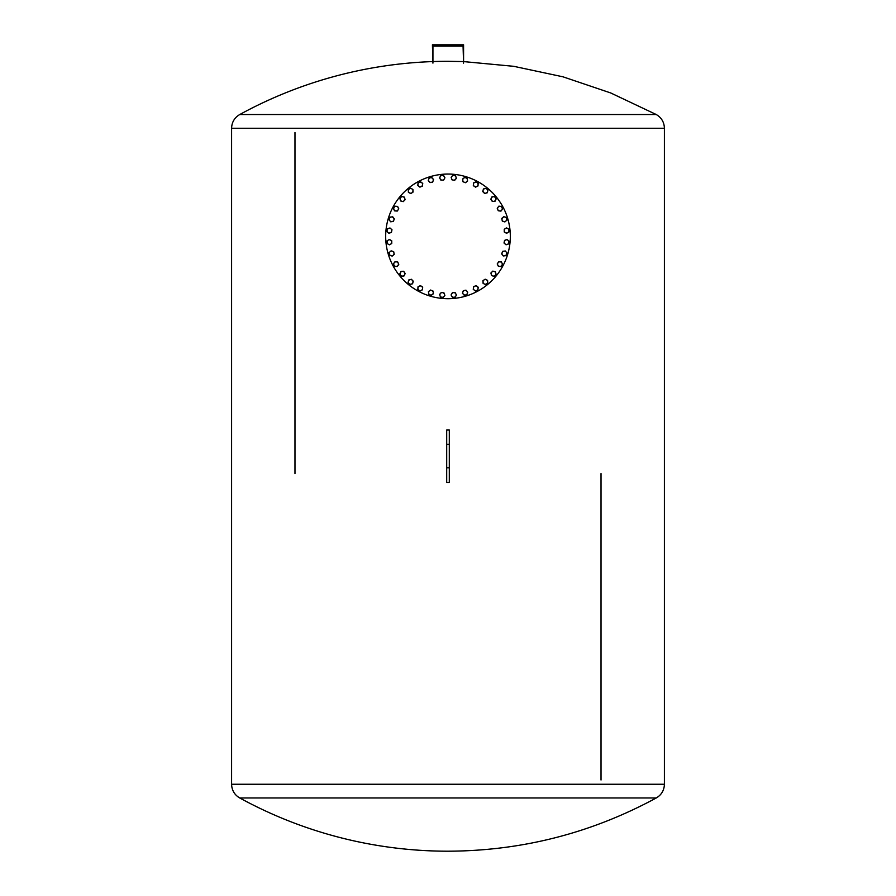 <?xml version="1.0" encoding="UTF-8"?>
<svg xmlns="http://www.w3.org/2000/svg" width="896" height="896" viewBox="0 0 896 896"><rect width="100%" height="100%" fill="white"/><g stroke="black" fill="none" stroke-linecap="round" stroke-linejoin="round"><path stroke-width="1.34" d="M432.936 63.134L432.936 46.144L463.064 46.144L463.579 63.134L463.579 44.8L432.421 44.8L432.936 63.134M432.421 45.629L463.579 45.629M446.701 444.304L446.701 482.485L449.299 482.485L449.299 430.024L446.701 430.024L446.701 444.304L449.299 444.304M446.701 467.835L449.299 467.835M294.974 473.57L294.974 132.507L294.974 473.57M601.026 780.002L601.026 473.57L601.026 780.002M231.594 128.262L231.594 784.246L664.406 784.246L664.406 128.262L231.594 128.262C231.806 122.203 234.517 117.634 239.725 114.542L656.275 114.542L610.747 92.971L563.013 76.821L513.744 66.315L463.579 61.589M432.936 61.566A434.034 434.034 0 0 1 448 61.309L463.064 61.566M385.672 236.376A62.328 62.328 0 0 1 479.158 182.403A62.328 62.328 0 0 1 479.158 290.36A62.328 62.328 0 0 1 385.672 236.376M509.141 241.282L508.614 243.925L507.326 244.362A2.341 2.341 0 0 0 508.122 240.397L509.141 241.282M507.326 244.362L506.05 244.798L505.042 243.902A2.341 2.341 0 0 0 507.326 244.362M505.042 243.902L504.022 243.018L504.291 241.696A2.341 2.341 0 0 0 505.042 243.902M504.291 241.696L504.549 240.374L505.826 239.938A2.341 2.341 0 0 0 504.291 241.696M505.826 239.938L507.102 239.501L508.122 240.397A2.341 2.341 0 0 0 505.826 239.938M507.002 253.12L505.971 255.606L504.638 255.786A2.341 2.341 0 0 0 506.184 252.045L507.002 253.12M504.638 255.786L503.294 255.965L502.477 254.89A2.341 2.341 0 0 0 504.638 255.786M502.477 254.89L501.648 253.814L502.174 252.571A2.341 2.341 0 0 0 502.477 254.89M502.174 252.571L502.69 251.328L504.022 251.149A2.341 2.341 0 0 0 502.174 252.571M504.022 251.149L505.366 250.97L506.184 252.045A2.341 2.341 0 0 0 504.022 251.149M502.611 264.309L501.11 266.549L499.755 266.459A2.341 2.341 0 0 0 502.006 263.099L502.611 264.309M499.755 266.459L498.411 266.37L497.818 265.16A2.341 2.341 0 0 0 499.755 266.459M497.818 265.16L497.224 263.95L497.974 262.83A2.341 2.341 0 0 0 497.818 265.16M497.974 262.83L498.725 261.71L500.069 261.8A2.341 2.341 0 0 0 497.974 262.83M500.069 261.8L501.413 261.878L502.006 263.099A2.341 2.341 0 0 0 500.069 261.8M496.104 274.422L494.2 276.326L492.901 275.979A2.341 2.341 0 0 0 495.757 273.112L496.104 274.422M492.901 275.979L491.59 275.632L491.243 274.333A2.341 2.341 0 0 0 492.901 275.979M491.243 274.333L490.896 273.022L491.848 272.07A2.341 2.341 0 0 0 491.243 274.333M491.848 272.07L492.8 271.118L494.11 271.466A2.341 2.341 0 0 0 491.848 272.07M494.11 271.466L495.41 271.813L495.757 273.112A2.341 2.341 0 0 0 494.11 271.466M487.76 283.08L485.52 284.57L484.31 283.976A2.341 2.341 0 0 0 487.67 281.725L487.76 283.08M484.31 283.976L483.101 283.382L483.011 282.038A2.341 2.341 0 0 0 484.31 283.976M483.011 282.038L482.922 280.683L484.042 279.944A2.341 2.341 0 0 0 483.011 282.038M484.042 279.944L485.162 279.194L486.371 279.787A2.341 2.341 0 0 0 484.042 279.944M486.371 279.787L487.592 280.381L487.67 281.725A2.341 2.341 0 0 0 486.371 279.787M477.893 289.934L475.395 290.965L474.32 290.147A2.341 2.341 0 0 0 478.061 288.602L477.893 289.934M474.32 290.147L473.256 289.33L473.435 287.986A2.341 2.341 0 0 0 474.32 290.147M473.435 287.986L473.603 286.653L474.858 286.138A2.341 2.341 0 0 0 473.435 287.986M474.858 286.138L476.101 285.622L477.176 286.44A2.341 2.341 0 0 0 474.858 286.138M477.176 286.44L478.24 287.258L478.061 288.602A2.341 2.341 0 0 0 477.176 286.44M466.872 294.739L464.218 295.266L463.333 294.246A2.341 2.341 0 0 0 467.298 293.462L466.872 294.739M463.333 294.246L462.437 293.238L462.874 291.962A2.341 2.341 0 0 0 463.333 294.246M462.874 291.962L463.31 290.685L464.632 290.416A2.341 2.341 0 0 0 462.874 291.962M464.632 290.416L465.954 290.158L466.85 291.166A2.341 2.341 0 0 0 464.632 290.416M466.85 291.166L467.734 292.186L467.298 293.462A2.341 2.341 0 0 0 466.85 291.166M455.123 297.293L452.424 297.293L451.741 296.128A2.341 2.341 0 0 0 455.795 296.128L455.123 297.293M451.741 296.128L451.069 294.963L451.741 293.787A2.341 2.341 0 0 0 451.741 296.128M451.741 293.787L452.424 292.622L453.768 292.622A2.341 2.341 0 0 0 451.741 293.787M453.768 292.622L455.123 292.622L455.795 293.787A2.341 2.341 0 0 0 453.768 292.622M455.795 293.787L456.467 294.963L455.795 296.128A2.341 2.341 0 0 0 455.795 293.787M443.094 297.517L440.451 296.99L440.014 295.714A2.341 2.341 0 0 0 443.99 296.498L443.094 297.517M440.014 295.714L439.589 294.437L440.474 293.418A2.341 2.341 0 0 0 440.014 295.714M440.474 293.418L441.358 292.41L442.691 292.667A2.341 2.341 0 0 0 440.474 293.418M442.691 292.667L444.013 292.936L444.438 294.213A2.341 2.341 0 0 0 442.691 292.667M444.438 294.213L444.875 295.49L443.99 296.498A2.341 2.341 0 0 0 444.438 294.213M431.267 295.389L428.77 294.347L428.59 293.014A2.341 2.341 0 0 0 432.331 294.56L431.267 295.389M428.59 293.014L428.422 291.67L429.486 290.853A2.341 2.341 0 0 0 428.59 293.014M429.486 290.853L430.562 290.035L431.805 290.55A2.341 2.341 0 0 0 429.486 290.853M431.805 290.55L433.059 291.066L433.227 292.398A2.341 2.341 0 0 0 431.805 290.55M433.227 292.398L433.406 293.742L432.331 294.56A2.341 2.341 0 0 0 433.227 292.398M420.078 290.987L417.827 289.486L417.917 288.142A2.341 2.341 0 0 0 421.288 290.394L420.078 290.987M417.917 288.142L418.006 286.798L419.216 286.194A2.341 2.341 0 0 0 417.917 288.142M419.216 286.194L420.426 285.6L421.546 286.35A2.341 2.341 0 0 0 419.216 286.194M421.546 286.35L422.677 287.101L422.587 288.445A2.341 2.341 0 0 0 421.546 286.35M422.587 288.445L422.498 289.789L421.288 290.394A2.341 2.341 0 0 0 422.587 288.445M409.954 284.491L408.05 282.576L408.397 281.277A2.341 2.341 0 0 0 411.264 284.144L409.954 284.491M408.397 281.277L408.744 279.978L410.054 279.619A2.341 2.341 0 0 0 408.397 281.277M410.054 279.619L411.354 279.272L412.306 280.224A2.341 2.341 0 0 0 410.054 279.619M412.306 280.224L413.269 281.187L412.91 282.486A2.341 2.341 0 0 0 412.306 280.224M412.91 282.486L412.563 283.786L411.264 284.144A2.341 2.341 0 0 0 412.91 282.486M401.307 276.147L399.806 273.896L400.4 272.686A2.341 2.341 0 0 0 402.651 276.058L401.307 276.147M400.4 272.686L400.994 271.477L402.349 271.387A2.341 2.341 0 0 0 400.4 272.686M402.349 271.387L403.693 271.298L404.443 272.429A2.341 2.341 0 0 0 402.349 271.387M404.443 272.429L405.194 273.549L404.589 274.758A2.341 2.341 0 0 0 404.443 272.429M404.589 274.758L403.995 275.968L402.651 276.058A2.341 2.341 0 0 0 404.589 274.758M394.442 266.269L393.411 263.771L394.229 262.707A2.341 2.341 0 0 0 395.786 266.448L394.442 266.269M394.229 262.707L395.058 261.632L396.39 261.811A2.341 2.341 0 0 0 394.229 262.707M396.39 261.811L397.734 261.99L398.25 263.234A2.341 2.341 0 0 0 396.39 261.811M398.25 263.234L398.765 264.477L397.936 265.552A2.341 2.341 0 0 0 398.25 263.234M397.936 265.552L397.118 266.616L395.786 266.448A2.341 2.341 0 0 0 397.936 265.552M389.637 255.248L389.11 252.605L390.13 251.709A2.341 2.341 0 0 0 390.925 255.685L389.637 255.248M390.13 251.709L391.149 250.824L392.426 251.25A2.341 2.341 0 0 0 390.13 251.709M392.426 251.25L393.702 251.686L393.96 253.008A2.341 2.341 0 0 0 392.426 251.25M393.96 253.008L394.229 254.33L393.21 255.226A2.341 2.341 0 0 0 393.96 253.008M393.21 255.226L392.202 256.11L390.925 255.685A2.341 2.341 0 0 0 393.21 255.226M387.083 243.499L387.083 240.8L388.248 240.128A2.341 2.341 0 0 0 388.248 244.171L387.083 243.499M388.248 240.128L389.424 239.456L390.589 240.128A2.341 2.341 0 0 0 388.248 240.128M390.589 240.128L391.754 240.8L391.754 242.144A2.341 2.341 0 0 0 390.589 240.128M391.754 242.144L391.754 243.499L390.589 244.171A2.341 2.341 0 0 0 391.754 242.144M390.589 244.171L389.424 244.843L388.248 244.171A2.341 2.341 0 0 0 390.589 244.171M386.859 231.482L387.386 228.827L388.674 228.402A2.341 2.341 0 0 0 387.878 232.366L386.859 231.482M388.674 228.402L389.95 227.965L390.958 228.85A2.341 2.341 0 0 0 388.674 228.402M390.958 228.85L391.978 229.746L391.709 231.067A2.341 2.341 0 0 0 390.958 228.85M391.709 231.067L391.451 232.389L390.174 232.826A2.341 2.341 0 0 0 391.709 231.067M390.174 232.826L388.898 233.262L387.878 232.366A2.341 2.341 0 0 0 390.174 232.826M388.998 219.643L390.029 217.157L391.362 216.978A2.341 2.341 0 0 0 389.816 220.718L388.998 219.643M391.362 216.978L392.706 216.798L393.523 217.874A2.341 2.341 0 0 0 391.362 216.978M393.523 217.874L394.352 218.938L393.826 220.192A2.341 2.341 0 0 0 393.523 217.874M393.826 220.192L393.31 221.435L391.978 221.614A2.341 2.341 0 0 0 393.826 220.192M391.978 221.614L390.634 221.782L389.816 220.718A2.341 2.341 0 0 0 391.978 221.614M393.389 208.454L394.89 206.214L396.245 206.304A2.341 2.341 0 0 0 393.994 209.664L393.389 208.454M396.245 206.304L397.589 206.382L398.182 207.603A2.341 2.341 0 0 0 396.245 206.304M398.182 207.603L398.776 208.813L398.026 209.933A2.341 2.341 0 0 0 398.182 207.603M398.026 209.933L397.275 211.053L395.931 210.963A2.341 2.341 0 0 0 398.026 209.933M395.931 210.963L394.587 210.874L393.994 209.664A2.341 2.341 0 0 0 395.931 210.963M399.896 198.341L401.8 196.426L403.099 196.784A2.341 2.341 0 0 0 400.243 199.64L399.896 198.341M403.099 196.784L404.41 197.131L404.757 198.43A2.341 2.341 0 0 0 403.099 196.784M404.757 198.43L405.104 199.741L404.152 200.693A2.341 2.341 0 0 0 404.757 198.43M404.152 200.693L403.2 201.645L401.89 201.298A2.341 2.341 0 0 0 404.152 200.693M401.89 201.298L400.59 200.95L400.243 199.64A2.341 2.341 0 0 0 401.89 201.298M408.24 189.683L410.48 188.182L411.69 188.787A2.341 2.341 0 0 0 408.33 191.027L408.24 189.683M411.69 188.787L412.899 189.381L412.989 190.725A2.341 2.341 0 0 0 411.69 188.787M412.989 190.725L413.078 192.069L411.958 192.819A2.341 2.341 0 0 0 412.989 190.725M411.958 192.819L410.838 193.57L409.629 192.976A2.341 2.341 0 0 0 411.958 192.819M409.629 192.976L408.408 192.382L408.33 191.027A2.341 2.341 0 0 0 409.629 192.976M418.107 182.829L420.605 181.787L421.68 182.616A2.341 2.341 0 0 0 417.939 184.162L418.107 182.829M421.68 182.616L422.744 183.434L422.565 184.778A2.341 2.341 0 0 0 421.68 182.616M422.565 184.778L422.397 186.11L421.142 186.626A2.341 2.341 0 0 0 422.565 184.778M421.142 186.626L419.899 187.141L418.824 186.323A2.341 2.341 0 0 0 421.142 186.626M418.824 186.323L417.76 185.494L417.939 184.162A2.341 2.341 0 0 0 418.824 186.323M429.128 178.024L431.782 177.498L432.667 178.506A2.341 2.341 0 0 0 428.702 179.301L429.128 178.024M432.667 178.506L433.563 179.525L433.126 180.802A2.341 2.341 0 0 0 432.667 178.506M433.126 180.802L432.69 182.078L431.368 182.347A2.341 2.341 0 0 0 433.126 180.802M431.368 182.347L430.046 182.605L429.15 181.597A2.341 2.341 0 0 0 431.368 182.347M429.15 181.597L428.266 180.578L428.702 179.301A2.341 2.341 0 0 0 429.15 181.597M440.877 175.459L443.576 175.459L444.259 176.635A2.341 2.341 0 0 0 440.205 176.635L440.877 175.459M444.259 176.635L444.931 177.8L444.259 178.965A2.341 2.341 0 0 0 444.259 176.635M444.259 178.965L443.576 180.141L442.232 180.141A2.341 2.341 0 0 0 444.259 178.965M442.232 180.141L440.877 180.141L440.205 178.965A2.341 2.341 0 0 0 442.232 180.141M440.205 178.965L439.533 177.8L440.205 176.635A2.341 2.341 0 0 0 440.205 178.965M452.906 175.246L455.549 175.773L455.986 177.05A2.341 2.341 0 0 0 452.01 176.254L452.906 175.246M455.986 177.05L456.411 178.326L455.526 179.346A2.341 2.341 0 0 0 455.986 177.05M455.526 179.346L454.642 180.354L453.309 180.096A2.341 2.341 0 0 0 455.526 179.346M453.309 180.096L451.987 179.827L451.562 178.55A2.341 2.341 0 0 0 453.309 180.096M451.562 178.55L451.125 177.274L452.01 176.254A2.341 2.341 0 0 0 451.562 178.55M464.733 177.374L467.23 178.405L467.41 179.749A2.341 2.341 0 0 0 463.669 178.192L464.733 177.374M467.41 179.749L467.578 181.082L466.514 181.91A2.341 2.341 0 0 0 467.41 179.749M466.514 181.91L465.438 182.728L464.195 182.213A2.341 2.341 0 0 0 466.514 181.91M464.195 182.213L462.941 181.698L462.773 180.354A2.341 2.341 0 0 0 464.195 182.213M462.773 180.354L462.594 179.021L463.669 178.192A2.341 2.341 0 0 0 462.773 180.354M475.922 181.776L478.173 183.277L478.083 184.621A2.341 2.341 0 0 0 474.712 182.37L475.922 181.776M478.083 184.621L477.994 185.965L476.784 186.558A2.341 2.341 0 0 0 478.083 184.621M476.784 186.558L475.574 187.163L474.454 186.413A2.341 2.341 0 0 0 476.784 186.558M474.454 186.413L473.323 185.662L473.413 184.318A2.341 2.341 0 0 0 474.454 186.413M473.413 184.318L473.502 182.963L474.712 182.37A2.341 2.341 0 0 0 473.413 184.318M486.046 188.272L487.95 190.176L487.603 191.486A2.341 2.341 0 0 0 484.736 188.619L486.046 188.272M487.603 191.486L487.256 192.786L485.946 193.133A2.341 2.341 0 0 0 487.603 191.486M485.946 193.133L484.646 193.48L483.694 192.528A2.341 2.341 0 0 0 485.946 193.133M483.694 192.528L482.731 191.576L483.09 190.277A2.341 2.341 0 0 0 483.694 192.528M483.09 190.277L483.437 188.966L484.736 188.619A2.341 2.341 0 0 0 483.09 190.277M494.693 196.616L496.194 198.856L495.6 200.066A2.341 2.341 0 0 0 493.349 196.706L494.693 196.616M495.6 200.066L495.006 201.286L493.651 201.365A2.341 2.341 0 0 0 495.6 200.066M493.651 201.365L492.307 201.454L491.557 200.334A2.341 2.341 0 0 0 493.651 201.365M491.557 200.334L490.806 199.214L491.411 198.005A2.341 2.341 0 0 0 491.557 200.334M491.411 198.005L492.005 196.795L493.349 196.706A2.341 2.341 0 0 0 491.411 198.005M501.558 206.494L502.589 208.981L501.771 210.056A2.341 2.341 0 0 0 500.214 206.315L501.558 206.494M501.771 210.056L500.942 211.12L499.61 210.952A2.341 2.341 0 0 0 501.771 210.056M499.61 210.952L498.266 210.773L497.75 209.53A2.341 2.341 0 0 0 499.61 210.952M497.75 209.53L497.235 208.275L498.064 207.211A2.341 2.341 0 0 0 497.75 209.53M498.064 207.211L498.882 206.136L500.214 206.315A2.341 2.341 0 0 0 498.064 207.211M506.363 217.515L506.89 220.158L505.87 221.054A2.341 2.341 0 0 0 505.075 217.078L506.363 217.515M505.87 221.054L504.851 221.939L503.574 221.502A2.341 2.341 0 0 0 505.87 221.054M503.574 221.502L502.298 221.077L502.04 219.744A2.341 2.341 0 0 0 503.574 221.502M502.04 219.744L501.771 218.422L502.79 217.538A2.341 2.341 0 0 0 502.04 219.744M502.79 217.538L503.798 216.642L505.075 217.078A2.341 2.341 0 0 0 502.79 217.538M508.917 229.264L508.917 231.963L507.752 232.635A2.341 2.341 0 0 0 507.752 228.581L508.917 229.264M507.752 232.635L506.576 233.307L505.411 232.635A2.341 2.341 0 0 0 507.752 232.635M505.411 232.635L504.246 231.963L504.246 230.608A2.341 2.341 0 0 0 505.411 232.635M504.246 230.608L504.246 229.264L505.411 228.581A2.341 2.341 0 0 0 504.246 230.608M505.411 228.581L506.576 227.909L507.752 228.581A2.341 2.341 0 0 0 505.411 228.581M664.406 784.246C664.194 790.294 661.483 794.875 656.275 797.966L239.725 797.966C234.517 794.875 231.806 790.294 231.594 784.246M656.275 797.966C591.315 833.157 521.886 850.909 448 851.2A434.034 434.034 0 0 1 239.725 797.966M664.406 128.262C664.194 122.203 661.483 117.634 656.275 114.542M432.421 61.589A434.034 434.034 0 0 0 239.725 114.542"/></g></svg>
